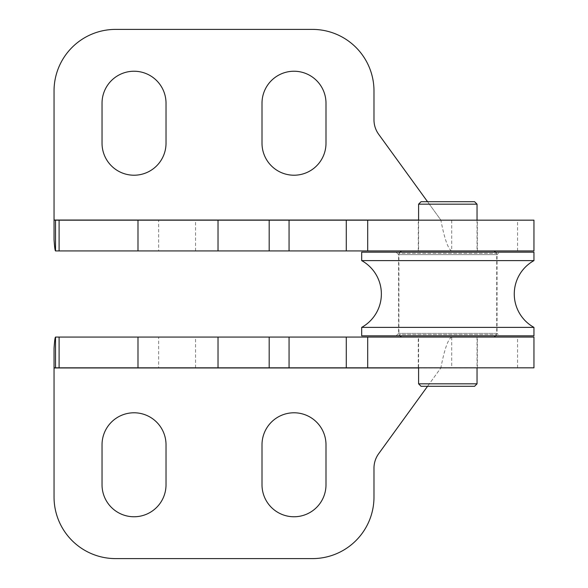 <?xml version="1.0" encoding="UTF-8"?>
<svg xmlns="http://www.w3.org/2000/svg" width="588" height="588" viewBox="0 0 588 588"><rect width="100%" height="100%" fill="white"/><g stroke="black" fill="none" stroke-linecap="round" stroke-linejoin="round"><path stroke-width="0.44" stroke-dasharray="2.94 2.21" d="M494.273 337.071L401.369 337.071L494.273 337.071M495.5 335.836L496.735 334.609L398.907 334.609L496.735 334.609L496.735 253.391L398.907 253.391L398.907 334.609L400.134 335.836M401.369 250.929L494.273 250.929L401.369 250.929M400.134 252.164L398.907 253.391L496.735 253.391L495.5 252.164M418.59 220.169L418.59 250.929L477.044 250.929L418.59 250.929M477.044 220.169L477.044 250.929M418.59 337.071L477.044 337.071L418.59 337.071L418.59 367.831M477.044 337.071L477.044 367.831M477.044 383.832L418.59 383.832M421.052 386.294L474.582 386.294M474.582 201.706L421.052 201.706M418.59 204.168L477.044 204.168M418.288 367.831L477.353 367.831L418.288 367.831L418.288 337.071L477.353 337.071L418.288 337.071M477.353 367.831L477.353 337.071M158.642 367.831L195.554 367.831L158.642 367.831L158.642 337.071L195.554 337.071L158.642 337.071M195.554 367.831L195.554 337.071M54.045 497.073L54.045 367.956L440.846 367.956L378.672 453.708A24.608 24.608 0 0 0 373.983 468.158L373.983 497.073A61.527 61.527 0 0 1 312.456 558.6L115.571 558.6A61.527 61.527 0 0 1 54.045 497.073M418.59 367.956L440.846 367.956L427.55 386.294M325.995 484.769A31.995 31.995 0 0 1 294 516.764A31.995 31.995 0 0 1 262.005 484.769L262.005 444.778A31.995 31.995 0 0 1 294 412.783A31.995 31.995 0 0 1 325.995 444.778L325.995 484.769M166.022 484.769A31.995 31.995 0 0 1 134.027 516.764A31.995 31.995 0 0 1 102.033 484.769L102.033 444.778A31.995 31.995 0 0 1 134.027 412.783A31.995 31.995 0 0 1 166.022 444.778L166.022 484.769M533.955 337.071L451.702 337.071L451.702 367.831L55.537 367.831M533.955 367.831L440.846 367.956C444.462 349.199 448.085 338.901 451.702 337.071L55.537 337.071M54.045 348.419L54.045 367.956M418.288 250.929L477.353 250.929L418.288 250.929L418.288 220.169L477.353 220.169L418.288 220.169M477.353 250.929L477.353 220.169M158.642 250.929L195.554 250.929L158.642 250.929L158.642 220.169L195.554 220.169L158.642 220.169M195.554 250.929L195.554 220.169M418.59 220.044L440.846 220.044L378.672 134.292A24.608 24.608 0 0 1 373.983 119.842L373.983 90.927A61.527 61.527 0 0 0 312.456 29.4L115.571 29.4A61.527 61.527 0 0 0 54.045 90.927L54.045 220.044L440.846 220.044L427.55 201.706M166.022 143.222L166.022 103.231A31.995 31.995 0 0 0 134.027 71.236A31.995 31.995 0 0 0 102.033 103.231L102.033 143.222A31.995 31.995 0 0 0 134.027 175.217A31.995 31.995 0 0 0 166.022 143.222M325.995 143.222L325.995 103.231A31.995 31.995 0 0 0 294 71.236A31.995 31.995 0 0 0 262.005 103.231L262.005 143.222A31.995 31.995 0 0 0 294 175.217A31.995 31.995 0 0 0 325.995 143.222M533.955 220.169L451.702 220.169L451.702 250.929L55.537 250.929M533.955 250.929L451.702 250.929C448.085 249.099 444.462 238.801 440.846 220.044L55.537 220.169M54.045 239.581L54.045 220.044M533.955 327.384L361.679 327.384M396.136 335.836L398.598 333.374L398.598 254.626L396.136 252.164L499.499 252.164L497.044 254.626L398.598 254.626L497.044 254.626L497.044 333.374L398.598 333.374L497.044 333.374L499.499 335.836L396.136 335.836L499.499 335.836M361.679 260.616L533.955 260.616M361.679 335.836L533.955 335.836M499.499 252.164L396.136 252.164M361.679 252.164L533.955 252.164M517.558 367.831L517.558 337.071M517.558 250.929L517.558 220.169"/><path stroke-width="0.88" d="M494.273 337.071L495.5 335.836M401.369 337.071L400.134 335.836M401.369 250.929L400.134 252.164M494.273 250.929L495.5 252.164M474.582 386.294L421.052 386.294L418.59 383.832L477.044 383.832L474.582 386.294M418.59 204.168L421.052 201.706L474.582 201.706L477.044 204.168L418.59 204.168L418.59 220.169M477.044 204.168L477.044 220.169M418.59 367.831L418.59 383.832M477.044 367.831L477.044 383.832M427.55 386.294L378.672 453.708A24.608 24.608 0 0 0 373.983 468.158L373.983 497.073A61.527 61.527 0 0 1 312.456 558.6L115.571 558.6A61.527 61.527 0 0 1 54.045 497.073L54.045 367.956L418.59 367.956M166.022 444.778L166.022 484.769A31.995 31.995 0 0 1 134.027 516.764A31.995 31.995 0 0 1 102.033 484.769L102.033 444.778A31.995 31.995 0 0 1 134.027 412.783A31.995 31.995 0 0 1 166.022 444.778M325.995 444.778L325.995 484.769A31.995 31.995 0 0 1 294 516.764A31.995 31.995 0 0 1 262.005 484.769L262.005 444.778A31.995 31.995 0 0 1 294 412.783A31.995 31.995 0 0 1 325.995 444.778M367.698 367.831L55.537 367.831L55.537 337.071L533.955 337.071L533.955 367.831L367.698 367.831L367.698 337.071M55.537 337.071C55.037 337.269 54.544 341.055 54.045 348.419L54.045 367.956M55.537 367.831L54.045 367.875M427.55 201.706L378.672 134.292A24.608 24.608 0 0 1 373.983 119.842L373.983 90.927A61.527 61.527 0 0 0 312.456 29.4L115.571 29.4A61.527 61.527 0 0 0 54.045 90.927L54.045 220.044L418.59 220.044M325.995 103.231A31.995 31.995 0 0 0 294 71.236A31.995 31.995 0 0 0 262.005 103.231L262.005 143.222A31.995 31.995 0 0 0 294 175.217A31.995 31.995 0 0 0 325.995 143.222L325.995 103.231M166.022 103.231A31.995 31.995 0 0 0 134.027 71.236A31.995 31.995 0 0 0 102.033 103.231L102.033 143.222A31.995 31.995 0 0 0 134.027 175.217A31.995 31.995 0 0 0 166.022 143.222L166.022 103.231M367.698 250.929L55.537 250.929L55.537 220.169L533.955 220.169L533.955 250.929L367.698 250.929L367.698 220.169M55.537 220.169L54.045 220.125L54.045 239.581C54.544 246.945 55.037 250.731 55.537 250.929M361.679 260.616A38.146 38.146 0 0 1 361.679 327.384L533.955 327.384A38.146 38.146 0 0 1 533.955 260.616L361.679 260.616L361.679 252.164L533.955 252.164L533.955 260.616M361.679 327.384L361.679 335.836L533.955 335.836L533.955 327.384M59.101 367.831L59.101 337.071M137.989 367.831L137.989 337.071M218.023 367.831L218.023 337.071M269.186 367.831L269.186 337.071M289.061 367.831L289.061 337.071M346.288 367.831L346.288 337.071M59.101 250.929L59.101 220.169M137.989 250.929L137.989 220.169M218.023 250.929L218.023 220.169M269.186 250.929L269.186 220.169M289.061 250.929L289.061 220.169M346.288 250.929L346.288 220.169"/></g></svg>
